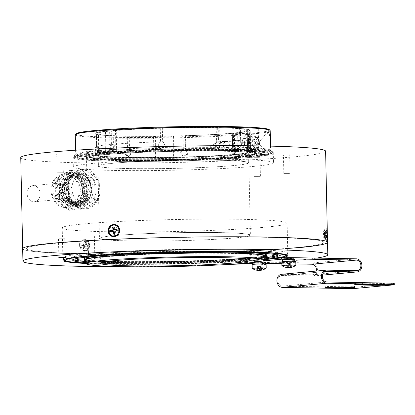 <?xml version="1.0" encoding="UTF-8"?>
<svg xmlns="http://www.w3.org/2000/svg" width="415" height="415" viewBox="0 0 415 415"><rect width="100%" height="100%" fill="white"/><g stroke="black" fill="none" stroke-linecap="round" stroke-linejoin="round"><path stroke-width="0.31" stroke-dasharray="2.08 1.56" d="M86.092 263.489A112.475 6.002 178.8 0 0 265.87 259.645A112.475 6.002 178.8 0 0 277.9 258.296M84.157 223.867A112.475 6.002 178.8 0 0 62.224 227.892A112.475 6.002 178.8 0 0 139.616 231.969A112.475 6.002 178.8 0 0 265.19 227.202A112.475 6.002 178.8 0 0 287.128 223.177A112.475 6.002 178.8 0 0 209.736 219.099A112.475 6.002 178.8 0 0 84.157 223.867M89.111 254.042L94.75 254.022L89.111 254.042M88.732 236.011L94.371 235.99L88.732 236.011M59.454 256.807L65.093 256.786L59.454 256.807M59.08 238.775L64.714 238.76L59.08 238.775M297.794 247.76A152.471 8.134 178.8 0 1 127.566 254.219A152.471 8.134 178.8 0 1 22.659 248.689A152.471 8.134 178.8 0 0 127.566 254.219A152.471 8.134 178.8 0 0 297.794 247.76A152.471 8.134 178.8 0 0 327.528 242.303M252.865 263.359A152.471 8.134 178.8 0 0 298.053 260.236A152.471 8.134 178.8 0 0 316.531 258.094M294.775 247.708A148.72 7.932 178.8 0 0 263.318 237.266A148.72 7.932 178.8 0 0 55.408 243.289A148.72 7.932 178.8 0 0 86.87 253.726A148.72 7.932 178.8 0 0 294.775 247.708A148.72 7.932 178.8 0 0 263.318 237.266A148.72 7.932 178.8 0 0 55.408 243.289A148.72 7.932 178.8 0 0 86.87 253.726A148.72 7.932 178.8 0 0 294.775 247.708M124.905 266.705A152.471 8.134 178.8 0 0 226.123 264.583M291.792 258.467L285.66 258.353L291.792 258.467M262.135 261.232L256.003 261.118L262.135 261.232M257.98 257.253A102.728 5.478 178.8 0 0 236.249 250.043A102.728 5.478 178.8 0 0 92.638 254.203A102.728 5.478 178.8 0 0 114.364 261.414A102.728 5.478 178.8 0 0 257.98 257.253M258.986 257.274A103.978 5.545 178.8 0 0 236.991 249.975A103.978 5.545 178.8 0 0 91.632 254.182A103.978 5.545 178.8 0 0 113.622 261.481A103.978 5.545 178.8 0 0 258.986 257.274M84.613 259.375A91.233 4.866 178.8 0 0 151.387 262.171A91.233 4.866 178.8 0 0 248.751 258.332A91.233 4.866 178.8 0 0 266.077 255.573M251.428 252.704A91.233 4.866 178.8 0 0 101.914 255.619A91.233 4.866 178.8 0 0 99.128 255.894M86.055 261.549A102.728 5.478 178.8 0 0 258.006 258.504A102.728 5.478 178.8 0 0 264.728 257.808M277.625 255.334A102.728 5.478 178.8 0 0 211.769 251.091A102.728 5.478 178.8 0 0 92.664 255.453A102.728 5.478 178.8 0 0 73.066 259.619M248.746 258.083A91.233 4.866 178.8 0 0 266.539 254.815A91.233 4.866 178.8 0 0 203.765 251.506A91.233 4.866 178.8 0 0 101.908 255.37A91.233 4.866 178.8 0 0 84.115 258.638A91.233 4.866 178.8 0 0 146.889 261.948A91.233 4.866 178.8 0 0 248.746 258.083M264.713 257.082A91.233 4.866 -1.2 0 1 248.772 259.328A91.233 4.866 -1.2 0 1 155.848 263.136A91.233 4.866 -1.2 0 1 86.04 260.828M107.973 256.729A83.731 4.466 -1.2 0 1 225.029 253.342A83.731 4.466 -1.2 0 1 242.739 259.219A83.731 4.466 -1.2 0 1 125.683 262.607A83.731 4.466 -1.2 0 1 107.973 256.729M86.076 262.55A102.728 5.478 178.8 0 0 258.026 259.5A102.728 5.478 178.8 0 0 264.749 258.804M92.659 255.199A102.728 5.478 178.8 0 0 72.62 258.877A102.728 5.478 178.8 0 0 143.31 262.602A102.728 5.478 178.8 0 0 258 258.255A102.728 5.478 178.8 0 0 278.034 254.577A102.728 5.478 178.8 0 0 207.35 250.852A102.728 5.478 178.8 0 0 92.659 255.199M84.785 253.809A112.475 6.002 -1.2 0 1 210.364 249.047A112.475 6.002 -1.2 0 1 287.756 253.124A112.475 6.002 -1.2 0 1 265.818 257.15A112.475 6.002 -1.2 0 1 140.244 261.912A112.475 6.002 -1.2 0 1 62.852 257.834A112.475 6.002 -1.2 0 1 84.785 253.809M111.391 144.176L112.781 144.446L113.938 148.684L111.651 151.542L109.643 148.845L110.561 144.653L109.555 144.633L109.908 144.316L109.627 130.875L111.64 130.912L111.92 144.353C109.944 147.662 110.234 150.059 112.802 151.558C115.463 149.576 115.666 147.128 113.404 144.213L113.119 130.777L111.111 130.735L111.391 144.176L113.404 144.213M111.64 130.912A74.985 4 178.8 0 0 97.748 133.526A74.985 4 178.8 0 0 98.412 134.04L95.943 134.112L96.223 147.553L98.697 147.481L98.412 134.04M96.223 147.553L96.15 147.807L97.385 147.771L97.821 154.857L97.945 147.958L96.711 147.994L96.596 147.678L96.316 134.237L98.786 134.164L99.071 147.605L99.605 151.786L99.055 154.821L98.5 151.62L98.697 147.481M98.786 134.164A74.985 4 178.8 0 0 127.234 136.089L125.75 136.224L126.03 149.665L127.514 149.53L127.234 136.089M129.241 136.125A74.985 4 178.8 0 0 182.693 135.715L183.067 135.84L183.347 149.275L182.74 149.582A77.486 4.134 178.8 0 1 128.557 149.997L128.043 149.701L127.763 136.265L129.241 136.125L129.527 149.566L131.643 153.591L128.935 156.808L125.709 153.815L127.514 149.53M185.163 135.643A74.985 4 178.8 0 0 232.312 133.142L234.319 133.179L234.605 146.614L234.231 146.936A77.486 4.134 178.8 0 1 186.439 149.473L185.821 149.208L185.536 135.767L185.163 135.643L185.448 149.084L187.788 153.809L183.103 156.206L180.567 152.741L182.974 149.156L182.693 135.715M236.088 146.479L235.803 133.039A77.486 4.134 178.8 0 0 250.183 130.336L250.468 144.057A77.486 4.134 178.8 0 1 236.451 146.728L234.076 146.443C236.182 149.348 235.99 151.797 233.495 153.783C230.761 152.289 230.46 149.888 232.592 146.578L232.312 133.142M233.495 153.783L234.351 153.804L232.203 151.107L233.225 146.915L234.231 146.936M113.051 163.282A74.985 4 178.8 0 0 98.428 165.969A74.985 4 178.8 0 0 150.023 168.687A74.985 4 178.8 0 0 233.738 165.512A74.985 4 178.8 0 0 248.362 162.825A74.985 4 178.8 0 0 196.767 160.107A74.985 4 178.8 0 0 113.051 163.282M111.651 151.542L112.802 151.558M114.161 235.642A75.483 4.026 178.8 0 0 99.444 238.345A75.483 4.026 178.8 0 0 151.382 241.084A75.483 4.026 178.8 0 0 235.658 237.883A75.483 4.026 178.8 0 0 250.38 235.181A75.483 4.026 178.8 0 0 198.437 232.447A75.483 4.026 178.8 0 0 114.161 235.642M112.647 163.277A75.483 4.026 178.8 0 0 97.924 165.979A75.483 4.026 178.8 0 0 149.867 168.713A75.483 4.026 178.8 0 0 234.143 165.518A75.483 4.026 178.8 0 0 248.865 162.815A75.483 4.026 178.8 0 0 196.923 160.081A75.483 4.026 178.8 0 0 112.647 163.277M114.566 235.653A74.985 4 178.8 0 0 99.942 238.335A74.985 4 178.8 0 0 151.537 241.053A74.985 4 178.8 0 0 235.253 237.878A74.985 4 178.8 0 0 249.877 235.191A74.985 4 178.8 0 0 198.282 232.473A74.985 4 178.8 0 0 114.566 235.653M86.019 259.847A89.355 4.767 178.8 0 0 147.501 263.084A89.355 4.767 178.8 0 0 247.267 259.302A89.355 4.767 178.8 0 0 264.692 256.102M218.197 127.825L219.68 127.69L219.966 141.126L218.482 141.266L218.197 127.825A74.985 4 178.8 0 1 246.645 129.75L246.925 143.191L246.572 147.33L247.304 150.526L247.672 147.501L247.018 129.874L249.488 129.802L249.768 143.242L247.299 143.315M219.966 141.126L220.464 141.422L219.722 141.494L221.205 145.572L218.643 148.44L215.39 145.784L216.708 141.437L217.953 141.09L216.469 141.23L214.571 145.525L217.901 148.508L220.505 145.307L218.482 141.266M217.953 141.09L217.668 127.654L216.189 127.789L216.469 141.23M217.668 127.654A77.486 4.134 178.8 0 0 162.364 128.074L162.644 141.515L163.017 141.64L162.737 128.199L162.364 128.074M216.189 127.789A74.985 4 178.8 0 0 162.737 128.199M160.174 141.588L160.548 141.712L158.162 145.307L160.678 148.762L165.383 146.376L163.038 141.645L162.664 141.52L163.453 141.847L165.077 146.625L160.491 148.7L157.996 145.582L159.568 141.888L160.174 141.588L159.894 128.147A77.486 4.134 178.8 0 0 111.111 130.735M159.894 128.147L160.268 128.271A74.985 4 178.8 0 0 113.119 130.777M160.268 128.271L160.548 141.712M159.568 141.888A77.486 4.134 178.8 0 0 111.775 144.43M109.908 144.316L111.92 144.353M109.627 130.875A77.486 4.134 178.8 0 0 95.248 133.578A77.486 4.134 178.8 0 0 95.943 134.112M109.555 144.633A77.486 4.134 178.8 0 0 95.533 147.304A77.486 4.134 178.8 0 0 96.15 147.807M96.596 147.678L99.071 147.605M96.316 134.237A77.486 4.134 178.8 0 0 125.75 136.224M126.03 149.665L125.543 149.94A77.486 4.134 178.8 0 1 96.711 147.994M269.283 129.656A96.731 5.162 -1.2 0 1 252.725 133.184L237.66 132.857A77.486 4.134 178.8 0 0 250.183 130.336A77.486 4.134 178.8 0 0 249.488 129.802M249.768 143.242L249.856 143.559A77.486 4.134 178.8 0 1 250.468 144.057M235.803 133.039L233.79 133.002A74.985 4 178.8 0 0 247.682 130.388A74.985 4 178.8 0 0 247.018 129.874M233.79 133.002L234.076 146.443M234.605 146.614L232.592 146.578M236.451 146.728L235.445 146.708L236.503 150.946L234.351 153.804M185.837 149.213L185.448 149.084L185.837 149.213M185.536 135.767A77.486 4.134 178.8 0 0 234.319 133.179M183.347 149.275L182.974 149.156M186.439 149.473L187.855 154.183L183.29 156.263L180.774 153.145L182.74 149.582M127.763 136.265A77.486 4.134 178.8 0 0 183.067 135.84M128.043 149.701L129.527 149.566M128.557 149.997L129.298 149.929L130.86 153.996L128.194 156.875L125.045 154.219L126.285 149.872L125.543 149.94M249.856 143.559L248.621 143.595L248.538 150.489L247.833 147.631L248.061 143.408L249.394 143.118L246.925 143.191M249.394 143.118L249.114 129.677L246.645 129.75M249.114 129.677A77.486 4.134 178.8 0 0 219.68 127.69M249.296 143.372A77.486 4.134 178.8 0 0 220.464 141.422M237.728 154.359A80.235 4.28 178.8 0 0 220.759 148.726A80.235 4.28 178.8 0 0 108.59 151.978A80.235 4.28 178.8 0 0 125.563 157.607A80.235 4.28 178.8 0 0 237.728 154.359M234.511 154.302A76.236 4.067 178.8 0 0 218.383 148.949A76.236 4.067 178.8 0 0 111.811 152.035A76.236 4.067 178.8 0 0 127.934 157.389A76.236 4.067 178.8 0 0 234.511 154.302M244.435 144.13A4.124 3.31 -95.3 0 1 241.499 148.176A4.124 3.31 -95.3 0 1 237.795 144.01A4.124 3.31 -95.3 0 1 240.731 139.964A4.124 3.31 -95.3 0 1 244.435 144.13M210.042 146.599L213.709 149.945L218.663 150.308L223.395 149.161L226.886 145.769L222.554 142.568L217.004 142.174L210.042 146.599M270.378 139.653L268.967 132.307L264.687 135.316L258.41 143.279L264.371 149.099L268.687 150.661L270.227 148.892L270.414 141.385M253.762 133.905L252.751 133.215L253.171 154.396A96.731 5.162 178.8 0 0 269.734 151.423A96.731 5.162 178.8 0 0 173.05 148.01A96.731 5.162 178.8 0 0 76.593 155.464A96.731 5.162 178.8 0 0 143.683 158.701A96.731 5.162 178.8 0 0 248.72 154.811L248.86 154.115A97.478 5.198 -1.2 0 1 143.113 157.996A97.478 5.198 -1.2 0 1 75.831 154.738A97.478 5.198 -1.2 0 1 75.686 154.463A97.478 5.198 -1.2 0 1 94.698 150.972A97.478 5.198 -1.2 0 1 203.526 146.843A97.478 5.198 -1.2 0 1 270.601 150.38A97.478 5.198 -1.2 0 1 270.471 150.661A97.478 5.198 -1.2 0 1 254.177 153.617L253.762 133.905A97.478 5.198 178.8 0 0 270.191 130.663M257.352 143.377A9.125 7.325 -95.3 0 1 250.857 152.321A9.125 7.325 -95.3 0 1 242.671 143.102A9.125 7.325 -95.3 0 1 249.166 134.154A9.125 7.325 -95.3 0 1 257.352 143.377M241.338 143.574A5.25 4.217 84.7 0 0 246.054 148.881A5.25 4.217 84.7 0 0 249.788 143.73A5.25 4.217 84.7 0 0 245.078 138.428A5.25 4.217 84.7 0 0 241.338 143.574M245.789 143.159A5.25 4.217 84.7 0 0 250.499 148.466A5.25 4.217 84.7 0 0 254.234 143.315A5.25 4.217 84.7 0 0 249.524 138.013A5.25 4.217 84.7 0 0 245.789 143.159M115.93 151.537L116.651 151.522L116.21 130.31L115.484 130.326L115.93 151.537A9.996 0.534 178.8 0 0 98.734 151.797A9.996 0.534 178.8 0 0 96.783 152.155A9.996 0.534 178.8 0 0 105.42 152.502L104.974 131.29L105.472 131.311L105.918 152.518A77.486 4.134 178.8 0 0 95.694 154.79A77.486 4.134 178.8 0 0 155.521 157.56L155.075 136.353L155.464 136.374L155.91 157.586A9.996 0.534 178.8 0 0 153.975 157.944A9.996 0.534 178.8 0 0 163.982 158.265A9.996 0.534 178.8 0 0 173.968 157.524A9.996 0.534 178.8 0 0 173.226 157.337L173.019 136.084L173.465 157.295A77.486 4.134 178.8 0 0 232.737 154.567L232.296 133.355L233.412 133.324L233.853 154.536L232.737 154.567M115.484 130.326A9.996 0.534 178.8 0 0 98.293 130.585A9.996 0.534 178.8 0 0 96.342 130.943A9.996 0.534 178.8 0 0 104.974 131.29M253.192 154.37L254.177 153.617M75.271 134.745A97.478 5.198 178.8 0 0 140.228 138.288A97.478 5.198 178.8 0 0 248.445 134.398L248.279 133.599A96.731 5.162 -1.2 0 1 138.361 137.5A96.731 5.162 -1.2 0 1 76.137 133.703M233.853 154.536L248.72 154.811L248.279 133.599L233.412 133.324M248.445 134.398L248.86 154.115M173.019 136.084A77.486 4.134 178.8 0 0 232.296 133.355M155.464 136.374A9.996 0.534 178.8 0 0 153.534 136.732A9.996 0.534 178.8 0 0 163.541 137.054A9.996 0.534 178.8 0 0 173.522 136.312A9.996 0.534 178.8 0 0 172.785 136.13M237.66 132.857L238.101 154.064A77.486 4.134 178.8 0 0 250.629 151.548A77.486 4.134 178.8 0 0 247.304 150.422L246.863 129.21L247.2 129.169L247.641 150.38L247.304 150.422M250.629 151.548L250.183 130.336A77.486 4.134 178.8 0 0 246.863 129.21M105.472 131.311A77.486 4.134 178.8 0 0 95.248 133.578A77.486 4.134 178.8 0 0 155.075 136.353M105.918 152.518L105.42 152.502M240.093 149.691L240.83 149.665L240.384 128.453L239.652 128.479L240.093 149.691A77.486 4.134 178.8 0 0 116.651 151.522M239.652 128.479A77.486 4.134 178.8 0 0 116.21 130.31M247.2 129.169A9.996 0.534 178.8 0 0 258.275 128.406A9.996 0.534 178.8 0 0 251.516 128.043A9.996 0.534 178.8 0 0 240.384 128.453M247.641 150.38A9.996 0.534 178.8 0 0 258.721 149.618A9.996 0.534 178.8 0 0 251.957 149.255A9.996 0.534 178.8 0 0 240.83 149.665M238.101 154.064L237.826 132.909M253.171 154.396L238.272 154.121M247.765 136.857A6.873 5.52 -95.3 0 1 249.374 136.395A6.873 5.52 -95.3 0 1 255.35 141.702A6.873 5.52 -95.3 0 1 252.258 149.623A6.873 5.52 -95.3 0 1 250.65 150.085A6.873 5.52 -95.3 0 1 244.674 144.778A6.873 5.52 -95.3 0 1 247.765 136.857M252.751 145.649L251.573 142.298L253.28 139.476L256.169 140L257.347 143.351L255.64 146.173L252.751 145.649L250.821 145.826L249.643 142.48L251.573 142.298M250.821 145.826L253.71 146.355L255.64 146.173M253.555 145.904A3.123 2.511 -95.3 0 1 250.235 144.15A3.123 2.511 -95.3 0 1 251.511 140.104A3.123 2.511 -95.3 0 1 254.831 141.857A3.123 2.511 -95.3 0 1 253.555 145.904M227.659 148.918A3.751 3.009 84.7 0 0 229.345 144.602A3.751 3.009 84.7 0 0 226.087 141.707A3.751 3.009 84.7 0 0 225.21 141.956A3.751 3.009 84.7 0 0 223.524 146.277A3.751 3.009 84.7 0 0 226.782 149.172A3.751 3.009 84.7 0 0 227.659 148.918M248.787 139.756A3.751 3.009 -95.3 0 1 249.664 139.507A3.751 3.009 -95.3 0 1 252.922 142.402A3.751 3.009 -95.3 0 1 251.236 146.718A3.751 3.009 -95.3 0 1 250.359 146.972A3.751 3.009 -95.3 0 1 247.101 144.078A3.751 3.009 -95.3 0 1 248.787 139.756M325.593 234.849L326.408 240.71L326.89 239.035L326.958 234.169L326.226 228.302L325.593 234.849M20.75 157.607A152.471 8.134 178.8 0 0 125.662 163.137A152.471 8.134 178.8 0 0 295.885 156.678A152.471 8.134 178.8 0 0 325.619 151.221M111.438 230.839A3.751 3.434 -84.2 0 0 113.835 234.278A3.751 3.434 -84.2 0 0 118.311 230.532A3.751 3.434 -84.2 0 0 114.794 226.943A3.751 3.434 -84.2 0 0 111.438 230.839M324.333 234.335A3.751 0.42 89.1 0 1 323.923 238.267A3.751 0.42 89.1 0 1 323.498 234.75A3.751 0.42 89.1 0 1 323.809 230.818A3.751 0.42 89.1 0 1 324.333 234.335M79.602 245.104C79.338 253.134 89.91 253.326 89.464 245.286C89.578 237.281 79 237.074 79.602 245.104M88.96 245.12A3.751 3.009 -95.3 0 1 86.019 248.808A3.751 3.009 -95.3 0 1 82.927 245.006A3.751 3.009 -95.3 0 1 85.864 241.317A3.751 3.009 -95.3 0 1 88.96 245.12M289.068 154.899L283.435 154.914L289.068 154.899M289.463 173.615L283.824 173.631L289.463 173.615M259.417 157.664L253.778 157.684L259.417 157.664M259.806 176.38L254.167 176.396L259.806 176.38M91.985 151.262L86.346 151.278L91.985 151.262M92.379 169.974L86.74 169.994L92.379 169.974M62.328 154.027L56.694 154.048L62.328 154.027M62.722 172.744L57.083 172.759L62.722 172.744M92.846 163.411A100.103 5.338 178.8 0 0 73.32 166.991A100.103 5.338 178.8 0 0 142.2 170.622A100.103 5.338 178.8 0 0 253.964 166.384A100.103 5.338 178.8 0 0 273.49 162.799A100.103 5.338 178.8 0 0 204.611 159.168A100.103 5.338 178.8 0 0 92.846 163.411M92.628 152.928A100.103 5.338 178.8 0 0 73.102 156.512A100.103 5.338 178.8 0 0 141.982 160.143A100.103 5.338 178.8 0 0 253.747 155.9A100.103 5.338 178.8 0 0 273.267 152.321A100.103 5.338 178.8 0 0 204.388 148.689A100.103 5.338 178.8 0 0 92.628 152.928M68.444 193.193L74.451 205.02L85.148 208.963L94.506 204.268L99.797 193.774A19.998 16.061 -95.3 0 1 85.884 208.895A19.998 16.061 -95.3 0 1 68.444 193.193L68.252 184.198A19.998 16.061 -95.3 0 1 82.17 169.076A19.998 16.061 -95.3 0 1 99.61 184.779L92.659 173.039L81.433 169.144L72.734 173.776L68.252 184.198M99.797 193.774L99.61 184.779M71.956 188.763A14.997 12.045 -95.3 0 1 83.711 174.015A14.997 12.045 -95.3 0 1 96.093 189.209A14.997 12.045 -95.3 0 1 84.338 203.957A14.997 12.045 -95.3 0 1 71.956 188.763M234.392 158.001L238.262 157.918L234.392 158.001M262.877 154.712L264.428 154.696L262.877 154.712M258.727 154.759L265.46 154.686L258.727 154.759M259.764 154.748L261.855 154.722L259.764 154.748M266.456 154.323L259.645 154.422L266.456 154.323M263.183 154.313L260.734 154.406L263.183 154.313M250.976 151.657L252.776 151.563L250.976 151.657M248.824 151.766L254.525 151.465L248.824 151.766M152.917 161.046L157.726 160.901L152.917 161.046M158.587 160.844L160.138 160.823L158.587 160.844M160.138 161.15L165.289 161.072L162.763 160.75L160.138 161.15L165.289 161.072M166.638 160.73L168.21 160.698L166.638 160.73M171.146 160.745L168.646 161.015L174.923 160.885L171.146 160.745M175.509 160.553L177.086 160.517L175.509 160.553M231.031 158.494L227.975 158.385C226.808 158.463 226.668 158.525 227.555 158.577L231.031 158.494M250.027 151.952L254.53 151.714L250.027 151.952M247.304 151.973A86.595 4.617 -1.2 0 1 218.005 158.929A86.595 4.617 -1.2 0 1 99.128 159.853A86.595 4.617 -1.2 0 1 128.427 152.896A86.595 4.617 -1.2 0 1 247.304 151.973M255.251 151.553A95.881 5.115 -1.2 0 1 222.814 159.256A95.881 5.115 -1.2 0 1 91.181 160.273A95.881 5.115 -1.2 0 1 123.623 152.57A95.881 5.115 -1.2 0 1 255.251 151.553M264.36 154.473L259.65 154.671L264.36 154.473M260.262 155.127L265.465 154.935L260.262 155.127M235.378 158.203L231.446 158.26L235.378 158.203M165.284 160.823L163.531 160.787L164.148 160.481L160.133 160.896M244.394 151.262A83.213 4.441 178.8 0 0 150.811 151.242A83.213 4.441 178.8 0 0 90.003 156.792A83.213 4.441 178.8 0 0 102.002 158.831A83.213 4.441 178.8 0 0 195.584 158.857A83.213 4.441 178.8 0 0 256.397 153.306A83.213 4.441 178.8 0 0 244.394 151.262M102.977 159.427A82.092 4.378 -1.2 0 1 91.487 157.005A82.092 4.378 -1.2 0 1 154.811 151.812A82.092 4.378 -1.2 0 1 243.444 151.963A82.092 4.378 -1.2 0 1 254.924 153.581A82.092 4.378 -1.2 0 1 198.935 159.319A82.092 4.378 -1.2 0 1 102.977 159.427M258.203 150.396A99.356 5.302 -1.2 0 1 272.38 152.554A99.356 5.302 -1.2 0 1 202.473 159.37A99.356 5.302 -1.2 0 1 88.193 159.433A99.356 5.302 -1.2 0 1 74 156.709A99.356 5.302 -1.2 0 1 149.032 150.277A99.356 5.302 -1.2 0 1 258.203 150.396M87.565 160.216A100.103 5.338 178.8 0 0 202.707 160.154A100.103 5.338 178.8 0 0 273.148 153.285A100.103 5.338 178.8 0 0 258.861 151.112A100.103 5.338 178.8 0 0 148.866 150.993A100.103 5.338 178.8 0 0 73.268 157.472A100.103 5.338 178.8 0 0 87.565 160.216M255.23 150.557A95.881 5.115 -1.2 0 1 222.793 158.255A95.881 5.115 -1.2 0 1 91.16 159.277A95.881 5.115 -1.2 0 1 123.603 151.574A95.881 5.115 -1.2 0 1 255.23 150.557M244.394 151.133A83.213 4.441 -1.2 0 1 216.241 157.814A83.213 4.441 -1.2 0 1 102.002 158.701A83.213 4.441 -1.2 0 1 130.154 152.015A83.213 4.441 -1.2 0 1 244.394 151.133M247.283 150.977A86.595 4.617 -1.2 0 1 217.984 157.933A86.595 4.617 -1.2 0 1 99.107 158.852A86.595 4.617 -1.2 0 1 128.406 151.895A86.595 4.617 -1.2 0 1 247.283 150.977M115.354 236.021A5.499 5.032 95.8 0 1 113.871 236.109A5.499 5.032 95.8 0 1 109.389 230.948A5.499 5.032 95.8 0 1 113.492 225.257A5.499 5.032 95.8 0 1 114.976 225.169A5.499 5.032 95.8 0 1 119.458 230.335A5.499 5.032 95.8 0 1 115.354 236.021M114.135 228.188L114.846 228.027L113.912 226.891M112.667 231.591L110.732 232.026M114.779 231.881L115.526 231.959A0.752 0.685 95.8 0 1 116.076 231.072L115.323 230.994M116.994 230.621L116.076 231.072M117.035 230.854L117.258 230.564M115.526 231.959L115.707 233.002L114.997 233.163M115.629 229.666A0.752 0.685 95.8 0 1 115.028 229.07L114.275 228.997M114.846 228.027L115.028 229.07M83.856 250.603A5.499 4.415 84.7 0 0 84.971 250.676A5.499 4.415 84.7 0 0 88.888 245.483A5.499 4.415 84.7 0 0 85.065 239.797A5.499 4.415 84.7 0 0 83.949 239.725A5.499 4.415 84.7 0 0 80.033 244.917A5.499 4.415 84.7 0 0 83.856 250.603M84.67 250.53A5.499 4.415 84.7 0 0 85.786 250.598A5.499 4.415 84.7 0 0 89.702 245.41A5.499 4.415 84.7 0 0 85.879 239.72A5.499 4.415 84.7 0 0 84.764 239.652A5.499 4.415 84.7 0 0 80.847 244.84A5.499 4.415 84.7 0 0 84.67 250.53M85.438 241.769L84.281 241.509L84.043 243.626A0.752 0.602 -95.3 0 1 83.363 244.228L81.651 243.849L81.49 245.275L83.202 245.654A0.752 0.602 -95.3 0 1 83.721 246.52L83.482 248.637L84.639 248.891L84.878 246.78A0.752 0.602 -95.3 0 1 85.557 246.173L87.269 246.552L87.43 245.13L85.718 244.751A0.752 0.602 -95.3 0 1 85.2 243.88L85.438 241.769L86.429 242.728L85.272 242.469L84.281 241.509M85.557 246.173L87.518 246.261L87.679 244.834L85.718 244.751M87.679 244.834L87.43 245.13M87.518 246.261L87.269 246.552M86.668 246.069A0.752 0.602 84.7 0 0 85.988 246.676L84.878 246.78M83.721 246.52L84.831 246.417L84.717 247.47L85.869 247.724L85.988 246.676M85.869 247.724L84.639 248.891M84.717 247.47L83.482 248.637M83.363 244.228L84.478 244.124A0.752 0.602 84.7 0 0 85.158 243.522L84.043 243.626M84.478 244.124L81.651 243.849M83.623 243.937L83.467 245.358L81.49 245.275M83.467 245.358L84.318 245.55L83.202 245.654M85.2 243.88L86.315 243.776L86.429 242.728M86.315 243.776A0.752 0.602 84.7 0 0 86.828 244.648M84.831 246.417A0.752 0.602 84.7 0 0 84.318 245.55M85.272 242.469L85.158 243.522M326.413 239.974A5.499 0.617 -90.9 0 0 326.481 240.005A5.499 0.617 -90.9 0 0 327.02 234.797A5.499 0.617 -90.9 0 0 326.382 229.038A5.499 0.617 -90.9 0 0 326.315 229.007A5.499 0.617 -90.9 0 0 325.775 234.216A5.499 0.617 -90.9 0 0 326.413 239.974M325.044 239.995A5.499 0.617 -90.9 0 0 325.116 240.026A5.499 0.617 -90.9 0 0 325.651 234.817A5.499 0.617 -90.9 0 0 325.018 229.059A5.499 0.617 -90.9 0 0 324.95 229.028A5.499 0.617 -90.9 0 0 324.411 234.236A5.499 0.617 -90.9 0 0 325.044 239.995M324.457 235.922L324.457 236.981L326.491 238.184L326.569 235.383L324.706 235.414L324.613 233.147L324.613 232.084L326.304 230.823L326.226 233.624L324.245 233.541L325.983 233.396L326.32 235.896L324.457 235.922L324.369 235.098L326.232 235.066M324.245 233.541L324.25 234.983L325.988 234.838M324.613 232.084L326.304 230.823M324.826 235.528L326.812 235.616L326.47 230.979M324.821 234.086L326.807 234.174M324.623 237.136L324.623 236.078L326.486 236.052M324.457 236.981L326.491 238.184M326.32 235.896L326.325 238.028M324.701 233.972L326.564 233.946M324.706 235.414L324.623 236.078M324.364 233.655L324.447 231.928M346.717 288.565L346.691 287.32L282.304 286.132A5.312 4.264 -95.3 0 1 277.925 280.986A5.312 4.264 -95.3 0 1 281.702 275.539A5.312 4.264 -95.3 0 1 282.081 275.524L312.256 276.084A6.562 5.271 84.7 0 0 312.728 276.063A6.562 5.271 84.7 0 0 317.397 269.631A6.562 5.271 84.7 0 0 311.981 262.98L356.464 258.83M316.256 271.062A5.312 4.264 -95.3 0 1 312.609 274.818A5.312 4.264 -95.3 0 1 312.23 274.834L282.055 274.279A6.562 5.271 84.7 0 0 281.583 274.294M376.773 284.062L356.656 283.694A5.001 0.265 -1.2 0 1 354.628 283.518A5.001 0.265 -1.2 0 1 357.367 283.222A5.001 0.265 -1.2 0 1 362.591 283.139L382.703 283.507A5.001 0.265 -1.2 0 1 384.736 283.684A5.001 0.265 -1.2 0 1 381.997 283.979A5.001 0.265 -1.2 0 1 376.773 284.062L376.784 284.649M347.116 286.827L327.004 286.459A5.001 0.265 -1.2 0 1 324.971 286.288A5.001 0.265 -1.2 0 1 327.71 285.992A5.001 0.265 -1.2 0 1 332.934 285.904L353.046 286.277A5.001 0.265 -1.2 0 1 355.079 286.449A5.001 0.265 -1.2 0 1 352.34 286.744A5.001 0.265 -1.2 0 1 347.116 286.827L347.127 287.413M264.765 259.52L246.048 261.268A7.496 0.399 178.8 0 0 244.585 261.533A7.496 0.399 178.8 0 0 247.631 261.792L311.981 262.98M262.404 260.994L246.074 262.513L246.048 261.268M285.759 258.685A5.001 0.265 -1.2 0 1 284.7 258.338A5.001 0.265 -1.2 0 1 291.693 258.135A5.001 0.265 -1.2 0 1 292.746 258.483A5.001 0.265 -1.2 0 1 285.759 258.685M256.102 261.455A5.001 0.265 -1.2 0 1 255.049 261.102A5.001 0.265 -1.2 0 1 262.036 260.9A5.001 0.265 -1.2 0 1 263.094 261.248A5.001 0.265 -1.2 0 1 256.102 261.455M247.428 263.037A7.496 0.399 -1.2 0 1 244.611 262.783A7.496 0.399 -1.2 0 1 246.074 262.513M252.86 263.136L265.367 263.369M281.837 263.67L295.843 263.93M291.74 259.811A5.001 0.265 -1.2 0 1 285.785 259.935A5.001 0.265 -1.2 0 1 284.654 259.588A5.001 0.265 -1.2 0 1 291.506 259.375M292.502 259.401A5.001 0.265 -1.2 0 1 292.663 259.743M262.062 262.145A5.001 0.265 -1.2 0 1 263.12 262.498A5.001 0.265 -1.2 0 1 256.128 262.7A5.001 0.265 -1.2 0 1 254.997 262.358A5.001 0.265 -1.2 0 1 261.849 262.145M392.787 284.944L392.761 283.694A7.496 0.399 178.8 0 0 394.224 283.424M346.691 287.32A7.496 0.399 178.8 0 0 357.175 287.014L357.201 288.264M357.175 287.014L392.761 283.694M257.907 270.139A12.476 7.403 91.1 0 1 257.808 270.103A12.134 8.762 -49.3 0 1 257.196 270.113A12.134 8.762 -49.3 0 1 256.6 270.082M266.191 268.152A6.998 0.373 -1.2 0 1 264.848 268.375A6.998 0.373 -1.2 0 1 255.064 268.655A6.998 0.373 -1.2 0 1 252.242 268.443M261.409 270.196A12.476 10.017 84.7 0 0 262.477 269.911A12.134 6.557 54.7 0 1 261.585 269.994A12.476 10.017 -95.3 0 1 260.61 270.258M266.134 264.272A6.998 0.373 -1.2 0 1 264.77 264.526A6.998 0.373 -1.2 0 1 256.958 264.822A6.998 0.373 -1.2 0 1 252.138 264.568M257.601 270.03L257.528 266.539L257.829 266.264L256.672 269.843M256.62 270.087A12.476 7.403 -88.9 0 0 257.767 270.367L257.689 266.591M259.546 270.201L259.339 266.134L258.566 266.155L256.916 269.807M260.911 270.279L260.833 266.497L260.521 266.171L261.906 269.719M260.833 266.497L262.477 269.911M259.468 266.425L260.698 269.698M259.339 266.134L260.579 266.155M257.528 266.539L256.029 269.89M257.653 266.238L258.566 266.155M258.97 270.269L258.893 266.612L257.808 270.103M258.893 266.612L259.007 266.3L257.767 266.28M260.013 270.035L259.946 266.58L261.585 269.994M70.182 205.197L71.888 205.181L79.073 201.457L83.073 191.139L80.002 180.271L71.821 175.203L70.213 175.213L63.49 178.891L60.045 189.157L63.671 199.973L72.407 204.989L74.109 204.974L81.293 201.249L85.298 190.931L82.227 180.063L74.046 174.995L72.438 175.006L65.715 178.683L62.271 188.95L65.892 199.765L74.627 204.782L76.334 204.766L83.519 201.042L87.518 190.724L84.453 179.856L76.272 174.788L74.659 174.798L67.936 178.476L64.491 188.742L68.117 199.558L76.853 204.574L78.559 204.559L85.744 200.834L89.744 190.516L86.673 179.648L85.314 178.009L86.777 177.874L88.136 179.513L91.207 190.381L87.202 200.699L80.017 204.424L78.316 204.439L69.58 199.423L65.954 188.607L69.398 178.341L76.121 174.663L77.73 174.653L85.91 179.721L88.981 190.589L84.982 200.907L77.797 204.631L76.09 204.647L67.355 199.631L63.728 188.815L67.173 178.549L73.896 174.871L75.509 174.86L83.685 179.928L86.756 190.796L82.756 201.114L75.572 204.839L73.865 204.854L65.129 199.838L61.503 189.022L64.948 178.756L71.671 175.078L73.284 175.068L81.465 180.136L84.53 191.004L80.531 201.322L73.346 205.046L71.639 205.062L62.904 200.046L59.278 189.23L62.722 178.964L69.45 175.286L71.058 175.275C81.485 175.395 86.543 194.552 77.745 202.11A14.997 12.045 84.7 0 1 71.333 205.233A14.997 12.045 84.7 0 1 69.673 205.243A14.997 12.045 84.7 0 1 57.955 191.502C59.423 199.542 63.5 204.107 70.182 205.197M79.841 174.456A14.997 12.045 -95.3 0 1 91.637 189.313A14.997 12.045 -95.3 0 1 80.972 204.33A14.997 12.045 -95.3 0 1 79.312 204.346A14.997 12.045 -95.3 0 1 67.515 189.489A14.997 12.045 -95.3 0 1 78.186 174.466A14.997 12.045 -95.3 0 1 79.841 174.456M79.281 206.115A16.771 13.472 84.7 0 0 93.079 190.454A16.771 13.472 84.7 0 0 79.872 172.687A16.771 13.472 84.7 0 0 66.078 188.348A16.771 13.472 84.7 0 0 79.281 206.115M80.479 169.491C75.022 172.355 70.607 175.13 67.24 177.817L70.633 177.501L83.872 169.175L80.479 169.491L84.878 169.253L97.79 179.617L94.397 179.934C89.049 176.593 84.743 173.138 81.485 169.569M94.397 179.934L94.879 181.054L98.272 180.738A1.25 1.001 84.7 0 0 97.79 179.617M70.633 177.501A1.25 1.001 84.7 0 0 70.109 178.543L69.777 197.234A1.25 1.001 84.7 0 0 70.26 198.354L83.171 208.719A1.25 1.001 84.7 0 0 84.178 208.797L97.421 200.471A1.25 1.001 84.7 0 0 97.94 199.428L94.547 199.745C93.598 193.597 93.707 187.367 94.879 181.054M94.547 199.745L94.023 200.787L97.421 200.471M84.178 208.797L80.785 209.113C84.121 206.447 88.53 203.672 94.023 200.787M80.334 209.238L80.785 209.113L79.779 209.036L83.171 208.719M87.036 177.63L87.378 177.304L90.678 182.465L87.233 177.319L87.036 177.63L90.678 182.465M70.109 178.543L66.716 178.86L67.24 177.817M66.716 178.86C65.544 185.173 65.435 191.408 66.384 197.55L69.777 197.234M70.26 198.354L66.867 198.671L66.384 197.55M66.867 198.671C70.094 202.209 74.394 205.669 79.779 209.036M97.94 199.428L98.272 180.738M86.777 177.874L85.329 179.239C90.377 185.868 90.48 192.617 85.635 199.48C80.318 204.242 75.089 203.864 69.948 198.354C59.558 186.086 75.603 167.478 84.302 180.904C88.151 187.487 87.856 193.748 83.415 199.688C76.858 207.692 64.06 200.258 64.481 188.975C63.749 171.872 86.102 173.672 84.769 190.75C84.753 207.925 61.664 206.188 62.255 189.183C61.685 177.828 74.15 172.36 79.851 181.319C83.706 187.902 83.41 194.163 78.964 200.103C69.077 212.081 52.99 190.973 63.054 180.297C68.003 175.571 72.864 175.981 77.631 181.526C82.715 188.161 80.225 200.445 72.962 202.977L67.998 203.941C71.484 204.886 74.736 204.273 77.745 202.11M68.88 208.34A18.037 14.484 -95.3 0 1 64.901 207.339L58.878 202.504A18.037 14.484 -95.3 0 1 55.039 193.629L55.195 184.914A18.037 14.484 -95.3 0 1 59.34 176.666L65.513 172.78A18.037 14.484 -95.3 0 1 73.497 173.403L79.519 178.232A18.037 14.484 -95.3 0 1 83.358 187.108L83.202 195.823A18.037 14.484 -95.3 0 1 79.058 204.076L72.884 207.957A18.037 14.484 -95.3 0 1 68.88 208.34M72.884 207.957L69.523 210.244L64.901 207.339M73.346 206.769A16.87 13.55 84.7 0 0 75.214 206.753A16.87 13.55 84.7 0 0 87.212 189.852A16.87 13.55 84.7 0 0 73.943 173.143A16.87 13.55 84.7 0 0 72.08 173.154A16.87 13.55 84.7 0 0 60.076 190.054A16.87 13.55 84.7 0 0 73.346 206.769M77.947 172.77A16.87 13.55 -95.3 0 1 91.217 189.479A16.87 13.55 -95.3 0 1 79.218 206.38A16.87 13.55 -95.3 0 1 77.351 206.395A16.87 13.55 -95.3 0 1 64.081 189.681A16.87 13.55 -95.3 0 1 76.085 172.78A16.87 13.55 -95.3 0 1 77.947 172.77M77.807 205.607A16.123 12.948 84.7 0 0 91.072 190.547A16.123 12.948 84.7 0 0 78.378 173.475A16.123 12.948 84.7 0 0 65.119 188.529A16.123 12.948 84.7 0 0 77.807 205.607M72.791 209.689A1.25 1.001 84.7 0 0 73.797 209.767L87.041 201.436A1.25 1.001 84.7 0 0 87.56 200.398L87.892 181.703A1.25 1.001 84.7 0 0 87.409 180.587L74.498 170.223A1.25 1.001 84.7 0 0 73.497 170.14L60.253 178.471A1.25 1.001 84.7 0 0 59.729 179.508L59.397 198.204A1.25 1.001 84.7 0 0 59.885 199.325L72.791 209.689L68.968 210.047M69.497 173.558A16.87 13.55 -95.3 0 1 82.767 190.267A16.87 13.55 -95.3 0 1 70.763 207.168A16.87 13.55 -95.3 0 1 68.9 207.184A16.87 13.55 -95.3 0 1 55.631 190.469A16.87 13.55 -95.3 0 1 67.629 173.569A16.87 13.55 -95.3 0 1 69.497 173.558M58.878 202.504L56.056 199.677L55.574 198.562L55.039 193.629M79.519 178.232L83.586 180.94L84.069 182.061L83.358 187.108M62.67 182.896A8.124 6.526 -95.3 0 1 69.061 191.502A8.124 6.526 -95.3 0 1 62.38 199.086A8.124 6.526 -95.3 0 1 55.989 190.48A8.124 6.526 -95.3 0 1 62.67 182.896M55.195 184.914L55.906 179.866L56.424 178.829L59.34 176.666M73.497 170.14L69.668 170.498L70.675 170.575L73.497 173.403M65.513 172.78L69.668 170.498M70.675 170.575L74.498 170.223M83.202 195.823L83.737 200.756L83.213 201.794L79.058 204.076M73.797 209.767L69.523 210.244M62.8 191.709L63.625 192.819L64.019 192.726L63.199 191.652L62.8 191.709L62.068 193.551L61.648 192.991L61.923 192.368A16.87 13.55 84.7 0 1 61.856 191.901L61.399 193.017L62.219 193.997L62.893 192.171L63.381 192.84L63.023 193.561A16.87 13.55 84.7 0 0 63.127 194.018L63.625 192.819M61.145 187.155L63.9 185.977L63.505 185.863A16.87 13.55 84.7 0 0 63.438 186.34L62.722 186.693A16.87 13.55 84.7 0 0 62.629 187.772L63.293 188A16.87 13.55 84.7 0 0 63.277 188.488L61.104 187.596A16.87 13.55 84.7 0 1 61.145 187.155L63.505 185.863M61.513 184.685L61.897 184.841L63.324 183.632L63.796 184.473L62.416 185.77L61.513 184.685L62.945 183.446M63.324 190.003L62.276 191.341L61.041 190.215L62.151 188.903L63.324 190.003M61.285 190.195L62.556 189.432L62.151 189.422L62.826 189.422L63.479 190.018L62.151 189.422L61.285 190.195L62.224 190.822L63.08 190.029M61.69 190.184L62.618 190.791M62.463 186.838L61.643 187.269A16.87 13.55 84.7 0 0 61.633 187.383L62.39 187.673A16.87 13.55 84.7 0 1 62.463 186.838M62.81 183.928L61.757 184.665L62.504 185.266L63.552 184.499L62.81 183.928M60.17 197.872A8.124 6.526 84.7 0 0 64.055 199.008A8.124 6.526 84.7 0 0 69.72 192.788A8.124 6.526 84.7 0 0 66.431 183.964A8.124 6.526 84.7 0 0 62.546 182.828A8.124 6.526 84.7 0 0 56.881 189.048A8.124 6.526 84.7 0 0 60.17 197.872M30.513 200.642A8.124 6.526 84.7 0 0 34.398 201.773A8.124 6.526 84.7 0 0 40.063 195.558A8.124 6.526 84.7 0 0 36.779 186.729A8.124 6.526 84.7 0 0 32.889 185.598A8.124 6.526 84.7 0 0 27.224 191.813A8.124 6.526 84.7 0 0 30.513 200.642M254.291 262.311A6.251 0.332 178.8 0 0 254.068 262.332A6.251 0.332 178.8 0 0 253.15 262.446M262.82 264.023L262.845 264.075A6.251 0.332 178.8 0 0 254.11 264.329A6.251 0.332 178.8 0 0 252.891 264.552A6.251 0.332 178.8 0 0 257.191 264.775A6.251 0.332 178.8 0 0 264.168 264.511A6.251 0.332 178.8 0 0 265.382 264.288A6.251 0.332 178.8 0 0 263.712 264.096L262.493 264.21L261.865 262.166M252.849 262.555A6.251 0.332 178.8 0 0 257.15 262.783A6.251 0.332 178.8 0 0 264.122 262.519A6.251 0.332 178.8 0 0 265.341 262.29M292.476 261.258L292.502 261.31A6.251 0.332 178.8 0 0 283.767 261.559A6.251 0.332 178.8 0 0 282.548 261.782A6.251 0.332 178.8 0 0 286.843 262.01A6.251 0.332 178.8 0 0 293.82 261.746A6.251 0.332 178.8 0 0 295.039 261.523A6.251 0.332 178.8 0 0 293.363 261.331L293.343 261.274M282.506 259.79A6.251 0.332 178.8 0 0 291.781 259.883M292.705 259.832A6.251 0.332 178.8 0 0 293.779 259.749A6.251 0.332 178.8 0 0 294.998 259.525M287.419 267.338A12.134 8.762 -49.3 0 1 286.853 267.343A12.134 8.762 -49.3 0 1 286.257 267.312A12.476 7.403 -88.9 0 0 287.424 267.602L287.424 267.576M295.848 265.387A6.998 0.373 -1.2 0 1 294.505 265.605A6.998 0.373 -1.2 0 1 284.721 265.89A6.998 0.373 -1.2 0 1 281.899 265.678M291.065 267.431A12.476 10.017 84.7 0 0 292.134 267.141A12.134 6.557 54.7 0 1 291.242 267.224A12.476 10.017 -95.3 0 1 290.261 267.493M295.791 261.507A6.998 0.373 -1.2 0 1 294.427 261.756A6.998 0.373 -1.2 0 1 286.609 262.052A6.998 0.373 -1.2 0 1 281.795 261.803M287.258 267.265L287.185 263.774L285.681 267.125M289.203 267.436L288.996 263.364L288.223 263.39L286.573 267.042M289.125 263.66L290.355 266.933M288.996 263.364L290.235 263.39L291.558 266.954M290.567 267.509L290.235 263.39M290.49 263.733L292.134 267.141M290.355 263.426L289.442 263.515L291.242 267.224M287.419 267.307L287.346 263.826L286.257 267.312M288.627 267.499L288.55 263.847L287.465 267.322M288.55 263.847L288.664 263.535L287.424 263.515L287.346 263.826M288.664 263.535L289.442 263.515M289.597 263.816L289.67 267.27M267.203 259.292L174.865 263.857L86.092 263.276A109.98 5.867 178.8 0 0 263.862 259.608A109.98 5.867 178.8 0 0 265.247 259.479M256.397 148.337A5.934 4.767 84.7 0 0 258.83 140.644A5.934 4.767 84.7 0 0 252.522 137.313A5.934 4.767 84.7 0 0 250.095 145.006A5.934 4.767 84.7 0 0 256.397 148.337M251.661 136.494A6.873 5.52 -95.3 0 1 253.264 136.032A6.873 5.52 -95.3 0 1 259.24 141.339A6.873 5.52 -95.3 0 1 256.148 149.26A6.873 5.52 -95.3 0 1 254.54 149.722A6.873 5.52 -95.3 0 1 248.564 144.415A6.873 5.52 -95.3 0 1 251.661 136.494M312.23 274.834L356.713 270.684M356.677 284.508L356.656 283.694M362.591 283.139L362.617 284.384M382.703 283.507L382.729 284.757M327.02 287.279L327.004 286.459M332.934 285.904L332.96 287.154M353.046 286.277L353.077 287.522M282.304 286.132L326.787 281.982M282.081 275.524L325.806 271.446M326.538 270.129L282.055 274.279M247.631 261.792L247.656 263.043M322.543 275.124L312.256 276.084M258.421 266.456L258.498 270.232M260.672 266.446L260.745 269.698M65.191 207.526A16.87 13.55 84.7 0 0 67.059 207.516A16.87 13.55 84.7 0 0 79.058 190.615A16.87 13.55 84.7 0 0 65.788 173.901A16.87 13.55 84.7 0 0 63.926 173.916A16.87 13.55 84.7 0 0 51.922 190.817A16.87 13.55 84.7 0 0 65.191 207.526M62.738 179.161A11.874 9.535 -95.3 0 1 72.08 191.735A11.874 9.535 -95.3 0 1 62.317 202.821A11.874 9.535 -95.3 0 1 52.97 190.246A11.874 9.535 -95.3 0 1 62.738 179.161M59.885 199.325L56.056 199.677M55.574 198.562L59.397 198.204M87.409 180.587L83.586 180.94M84.069 182.061L87.892 181.703M56.424 178.829L60.253 178.471M87.56 200.398L83.737 200.756M83.213 201.794L87.041 201.436M59.729 179.508L55.906 179.866M288.077 263.691L288.155 267.468M290.329 263.681L290.396 266.933M62.224 227.892L62.904 260.329M88.509 254.141L87.835 254.841M88.125 236.125L88.504 254.151M58.468 238.89L58.847 256.916L58.178 257.606M64.714 238.76L65.093 256.786M65.088 256.781L65.788 257.45M94.371 235.99L94.75 254.022M94.745 254.011L95.445 254.68M287.128 223.177L287.808 255.619M72.62 258.877L72.646 260.127M287.123 254.976L287.756 253.124M63.562 259.66L62.852 257.834M278.034 254.577L278.06 255.822M97.748 133.526L98.428 165.969M97.924 165.979L99.444 238.345M99.942 238.335L100.466 263.286M249.877 235.191L250.401 260.148M248.865 162.815L250.38 235.181M218.643 148.44L217.901 148.508M95.694 154.79L95.533 147.304M97.821 154.857L99.055 154.821M128.194 156.875L128.935 156.808M247.682 130.388L248.362 162.825M248.538 150.489L247.304 150.526M218.663 150.308L241.499 148.176M270.513 146.122L270.601 150.38M268.687 150.661L250.857 152.321M250.499 148.466L246.054 148.881M96.342 130.943L96.783 152.155M269.734 151.423L270.471 150.661M76.593 155.464L75.831 154.738M153.534 136.732L153.975 157.944M173.522 136.312L173.968 157.524M258.275 128.406L258.721 149.618M249.524 138.013L245.078 138.428M268.967 132.307L249.166 134.154M75.597 150.204L75.686 154.463M217.004 142.174L240.731 139.964M250.65 150.085L256.263 149.224C262.13 146.749 259.5 135.031 253.264 136.032L249.374 136.395M226.087 141.707L249.664 139.507M226.782 149.172L250.359 146.972M323.923 238.267L326.408 240.71M283.824 173.631L283.435 154.914M254.167 176.396L253.778 157.684M86.74 169.994L86.346 151.278M57.083 172.759L56.694 154.048M73.102 156.512L73.32 166.991M273.267 152.321L273.49 162.799M63.329 172.63L62.94 153.913M92.986 169.865L92.597 151.148M260.418 176.266L260.023 157.55M290.069 173.501L289.68 154.785M323.809 230.818L326.226 228.302M85.884 208.895L85.148 208.963M82.17 169.076L81.433 169.144M254.924 153.581C253.959 153.026 250.219 152.518 243.704 152.046C224.935 150.712 182.543 150.764 147.226 152.165C114.805 153.27 91.227 155.9 91.487 157.005M90.003 156.792L90.89 157.902C91.414 158.167 92.524 158.8 102.593 159.547C124.386 161.129 178.32 160.719 215.463 158.696C235.274 157.633 248.03 156.429 253.721 155.085C255.816 154.479 256.709 153.887 256.397 153.306M272.38 152.554L273.148 153.285M74 156.709L73.268 157.472M113.321 236.057L113.871 236.109M114.426 225.112L114.976 225.169M84.971 250.676L85.786 250.598M86.517 246.059L85.407 246.162M84.629 244.134L83.519 244.238M83.949 239.725L84.764 239.652M326.481 240.005L325.116 240.026M326.315 229.007L324.95 229.028M324.696 235.409L326.558 235.383M357.092 270.668L312.609 274.818M354.628 283.518L354.654 284.768M384.736 283.684L384.762 284.929M324.971 286.288L324.997 287.533M355.079 286.449L355.105 287.694M326.185 271.389L281.702 275.539M244.585 261.533L244.611 262.783M322.538 275.15L312.728 276.063M260.521 266.171L260.599 269.755M257.829 266.264L257.907 270.113M71.888 205.181L71.333 205.233M80.972 204.33L80.017 204.424M78.559 204.559L77.797 204.631M78.186 174.466L76.121 174.663M76.334 204.766L75.572 204.839M74.109 204.974L73.346 205.046M74.659 174.798L73.896 174.871M72.438 175.006L71.671 175.078M70.213 175.213L69.45 175.286M80.469 209.238L83.809 208.927M75.214 206.753L79.218 206.38M70.763 207.168L64.89 207.531C49.369 206.857 43.871 177.708 63.926 173.916L67.629 173.569M69.653 210.244L73.429 209.891M72.08 173.154L76.085 172.78M64.055 199.008L34.398 201.773M62.546 182.828L32.889 185.598M290.178 263.406L290.251 266.99"/><path stroke-width="0.62" d="M277.9 258.296A112.475 6.002 178.8 0 0 287.808 255.619A112.475 6.002 178.8 0 0 210.415 251.542A112.475 6.002 178.8 0 0 84.836 256.304A112.475 6.002 178.8 0 0 62.904 260.329A112.475 6.002 178.8 0 0 86.092 263.489M88.571 254.717L90.356 254.992L95.445 254.68L88.571 254.717M58.92 257.482L60.699 257.757L65.788 257.45L58.92 257.482M297.794 247.76A152.471 8.134 178.8 0 0 327.528 242.303A152.471 8.134 178.8 0 0 222.616 236.773A152.471 8.134 178.8 0 0 52.394 243.232A152.471 8.134 178.8 0 0 22.659 248.689L22.918 261.17A152.471 8.134 178.8 0 0 124.905 266.705M316.531 258.094A152.471 8.134 178.8 0 0 327.793 254.779A152.471 8.134 178.8 0 0 222.881 249.254A152.471 8.134 178.8 0 0 52.653 255.713A152.471 8.134 178.8 0 0 22.918 261.17M226.123 264.583A152.471 8.134 178.8 0 0 252.865 263.359M266.077 255.573A91.233 4.866 178.8 0 0 251.428 252.704M99.128 255.894A91.233 4.866 178.8 0 0 84.613 259.375M264.728 257.808A102.728 5.478 178.8 0 0 277.625 255.334M73.066 259.619A102.728 5.478 178.8 0 0 86.055 261.549M86.04 260.828A91.233 4.866 -1.2 0 1 84.141 259.883A91.233 4.866 -1.2 0 1 101.934 256.62A91.233 4.866 -1.2 0 1 203.791 252.756A91.233 4.866 -1.2 0 1 266.565 256.065A91.233 4.866 -1.2 0 1 264.713 257.082M264.749 258.804A102.728 5.478 178.8 0 0 278.06 255.822A102.728 5.478 178.8 0 0 207.376 252.097A102.728 5.478 178.8 0 0 92.685 256.449A102.728 5.478 178.8 0 0 72.646 260.127A102.728 5.478 178.8 0 0 86.076 262.55M115.09 260.604A74.985 4 178.8 0 0 100.466 263.286A74.985 4 178.8 0 0 152.061 266.005A74.985 4 178.8 0 0 235.777 262.83A74.985 4 178.8 0 0 250.401 260.148A74.985 4 178.8 0 0 198.806 257.43A74.985 4 178.8 0 0 115.09 260.604M264.77 259.847L264.692 256.102A89.355 4.767 178.8 0 0 203.21 252.865A89.355 4.767 178.8 0 0 103.444 256.646A89.355 4.767 178.8 0 0 86.019 259.847L86.097 263.587A89.355 4.767 178.8 0 0 147.579 266.829A89.355 4.767 178.8 0 0 247.345 263.043A89.355 4.767 178.8 0 0 264.77 259.847A89.355 4.767 178.8 0 0 203.288 256.605A89.355 4.767 178.8 0 0 103.522 260.392A89.355 4.767 178.8 0 0 86.097 263.587M270.513 146.122L270.191 130.663A97.478 5.198 178.8 0 0 270.046 130.388A97.478 5.198 178.8 0 0 200.632 127.14A97.478 5.198 178.8 0 0 94.283 131.259A97.478 5.198 178.8 0 0 75.406 134.465A97.478 5.198 178.8 0 0 75.271 134.745L75.597 150.204M75.406 134.465L76.137 133.703A96.731 5.162 -1.2 0 1 94.869 130.523A96.731 5.162 -1.2 0 1 200.398 126.435A96.731 5.162 -1.2 0 1 269.283 129.656L270.046 130.388M119.536 230.341C120.054 238.345 108.014 238.874 108.31 230.839C107.677 222.829 119.722 222.284 119.536 230.341M327.528 242.303L325.619 151.221A152.471 8.134 178.8 0 0 220.713 145.696A152.471 8.134 178.8 0 0 50.485 152.149A152.471 8.134 178.8 0 0 20.75 157.607L22.659 248.689A152.471 8.134 178.8 0 1 52.394 243.232A152.471 8.134 178.8 0 1 222.616 236.773A152.471 8.134 178.8 0 1 327.528 242.303L327.793 254.779M113.835 234.278A3.751 3.434 -84.2 0 0 113.84 234.278L113.471 232.172A0.752 0.685 -84.2 0 0 112.667 231.591L110.732 232.026L110.489 230.605L112.424 230.175A0.752 0.685 -84.2 0 0 112.973 229.288L112.605 227.187L113.912 226.891L114.275 228.997A0.752 0.685 -84.2 0 0 115.08 229.578L117.014 229.142L117.258 230.564L115.323 230.994A0.752 0.685 -84.2 0 0 114.779 231.881L115.142 233.982L113.835 234.278L114.4 233.292L114.224 232.25L113.471 232.172M114.805 235.964A5.499 5.032 95.8 0 1 113.321 236.057A5.499 5.032 95.8 0 1 108.839 230.89A5.499 5.032 95.8 0 1 112.942 225.205A5.499 5.032 95.8 0 1 114.426 225.112A5.499 5.032 95.8 0 1 118.908 230.278A5.499 5.032 95.8 0 1 114.805 235.964M115.08 229.578L117.014 229.142M112.973 229.288L113.72 229.365L113.539 228.317L112.605 227.187M113.539 228.317L114.135 228.188M112.418 231.648L112.211 230.465L113.176 230.247L112.424 230.175M112.211 230.465L110.489 230.605M112.87 231.58L113.622 231.653A0.752 0.685 95.8 0 1 114.224 232.25M113.72 229.365A0.752 0.685 95.8 0 1 113.176 230.247M114.997 233.163L114.4 233.292M116.791 229.438L116.994 230.621M115.832 229.651A0.752 0.685 95.8 0 1 115.629 229.666L114.877 229.588M281.635 257.948L281.661 259.193A7.496 0.399 -1.2 0 1 292.144 258.893L356.49 260.081A5.312 4.264 -95.3 0 1 360.874 265.46A5.312 4.264 -95.3 0 1 357.092 270.668A5.312 4.264 -95.3 0 1 356.713 270.684L326.538 270.129A6.562 5.271 84.7 0 0 326.065 270.144A6.562 5.271 84.7 0 0 321.407 276.872A6.562 5.271 84.7 0 0 326.812 283.227L391.2 284.415A7.496 0.399 -1.2 0 1 394.25 284.674L394.224 283.424A7.496 0.399 178.8 0 0 391.174 283.17L326.787 281.982A5.312 4.264 -95.3 0 1 322.413 276.836A5.312 4.264 -95.3 0 1 326.185 271.389A5.312 4.264 -95.3 0 1 326.564 271.374L356.739 271.934A6.562 5.271 84.7 0 0 357.211 271.913A6.562 5.271 84.7 0 0 361.88 265.481A6.562 5.271 84.7 0 0 356.464 258.83L292.119 257.642A7.496 0.399 178.8 0 0 281.635 257.948L264.765 259.52M295.843 263.93L312.007 264.231A5.312 4.264 -95.3 0 1 316.391 269.61A5.312 4.264 -95.3 0 1 316.256 271.062M356.682 284.939L376.799 285.312A5.001 0.265 178.8 0 0 382.023 285.224A5.001 0.265 178.8 0 0 384.762 284.929A5.001 0.265 178.8 0 0 382.729 284.757L362.617 284.384A5.001 0.265 178.8 0 0 357.393 284.472A5.001 0.265 178.8 0 0 354.654 284.768A5.001 0.265 178.8 0 0 356.682 284.939L356.677 284.508M327.03 287.704L347.142 288.077A5.001 0.265 178.8 0 0 352.366 287.989A5.001 0.265 178.8 0 0 355.105 287.694A5.001 0.265 178.8 0 0 353.077 287.522L332.96 287.154A5.001 0.265 178.8 0 0 327.736 287.237A5.001 0.265 178.8 0 0 324.997 287.533A5.001 0.265 178.8 0 0 327.03 287.704L327.02 287.279M326.065 270.144L281.583 274.294A6.562 5.271 84.7 0 0 276.924 281.022A6.562 5.271 84.7 0 0 282.33 287.377L346.717 288.565A7.496 0.399 -1.2 0 0 357.201 288.264L392.787 284.944A7.496 0.399 -1.2 0 0 394.25 284.674M281.661 259.193L262.404 260.994M252.86 263.136L247.656 263.043A7.496 0.399 -1.2 0 1 247.428 263.037M265.367 263.369L281.837 263.67M291.506 259.375A5.001 0.265 -1.2 0 1 291.719 259.38A5.001 0.265 -1.2 0 1 292.502 259.401M292.663 259.743A5.001 0.265 -1.2 0 1 291.74 259.811M257.829 270.373A12.497 12.497 0 0 1 252.242 268.443A6.998 0.373 -1.2 0 1 252.221 268.417A6.998 0.373 -1.2 0 1 253.586 268.163A6.998 0.373 -1.2 0 1 263.369 267.882A6.998 0.373 -1.2 0 1 266.217 268.121A6.998 0.373 -1.2 0 1 266.191 268.152A12.497 12.497 0 0 1 261.409 270.196A12.476 10.017 84.7 0 1 260.911 270.279L260.911 270.279M257.767 270.367L257.606 270.315A12.476 10.017 -95.3 0 1 256.029 269.89A12.134 5.909 -54.1 0 0 256.916 269.807A12.476 10.017 84.7 0 0 258.498 270.232L259.546 270.201A12.476 7.403 -88.9 0 0 260.698 269.698A12.134 8.113 42.6 0 0 261.31 269.729A12.134 8.113 42.6 0 0 261.906 269.719A12.476 7.403 91.1 0 1 260.755 270.222L260.745 269.698M260.61 270.258A12.476 10.017 -95.3 0 1 260.023 270.362L258.976 270.388A12.476 7.403 91.1 0 1 257.907 270.139M252.221 268.417L252.138 264.568A6.998 0.373 -1.2 0 1 253.503 264.314A6.998 0.373 -1.2 0 1 261.32 264.018A6.998 0.373 -1.2 0 1 266.134 264.272L266.217 268.121M257.606 270.315L257.601 270.03M260.013 270.035L260.023 270.362M262.845 264.075L261.808 262.067A6.251 0.332 178.8 0 0 254.291 262.311M253.15 262.446A6.251 0.332 178.8 0 0 252.849 262.555L252.885 264.381M265.382 264.122L265.341 262.29A6.251 0.332 178.8 0 0 262.804 262.078L261.865 262.166M262.804 262.078L263.712 264.096M292.502 261.31L291.465 259.302A6.251 0.332 178.8 0 0 283.72 259.567A6.251 0.332 178.8 0 0 282.506 259.79L282.542 261.616M291.781 259.883A6.251 0.332 178.8 0 0 292.705 259.832M295.039 261.357L294.998 259.525A6.251 0.332 178.8 0 0 292.456 259.313L293.363 261.331M290.261 267.493A12.476 10.017 -95.3 0 1 289.68 267.592L288.627 267.623A12.476 7.403 91.1 0 1 287.46 267.338A12.134 8.762 -49.3 0 1 287.419 267.338M287.486 267.608A12.497 12.497 0 0 1 281.899 265.678A6.998 0.373 -1.2 0 1 281.878 265.647A6.998 0.373 -1.2 0 1 283.243 265.398A6.998 0.373 -1.2 0 1 293.026 265.118A6.998 0.373 -1.2 0 1 295.869 265.356A6.998 0.373 -1.2 0 1 295.848 265.387A12.497 12.497 0 0 1 291.065 267.431A12.476 10.017 84.7 0 1 290.567 267.509L290.567 267.509M287.258 267.265L287.263 267.55A12.476 10.017 -95.3 0 1 285.681 267.125A12.134 5.909 -54.1 0 0 286.573 267.042A12.476 10.017 84.7 0 0 288.155 267.468L289.203 267.436A12.476 7.403 -88.9 0 0 290.355 266.933A12.134 8.113 42.6 0 0 290.967 266.959A12.134 8.113 42.6 0 0 291.558 266.954A12.476 7.403 91.1 0 1 290.412 267.457L290.396 266.933M281.878 265.647L281.795 261.803A6.998 0.373 -1.2 0 1 283.16 261.549A6.998 0.373 -1.2 0 1 290.972 261.253A6.998 0.373 -1.2 0 1 295.791 261.507L295.869 265.356M287.419 267.307L287.424 267.576M289.67 267.27L289.68 267.592M265.247 259.479A109.98 5.867 178.8 0 0 239.642 251.869A109.98 5.867 178.8 0 0 86.849 256.34A109.98 5.867 178.8 0 0 86.092 263.266L68.589 261.663L64.507 260.438L63.562 259.66M376.784 284.649L376.799 285.312M347.127 287.413L347.142 288.077M325.806 271.446L326.564 271.374M282.33 287.377L326.812 283.227M356.49 260.081L312.007 264.231M292.144 258.893L292.119 257.642M356.739 271.934L322.543 275.124M391.174 283.17L391.2 284.415M266.544 255.064L266.565 256.065M84.121 258.887L84.141 259.883M267.203 259.292L284.545 256.553L287.123 254.976M357.211 271.913L322.538 275.15M260.599 269.755L260.61 270.29M257.907 270.113L257.912 270.378M290.251 266.99L290.261 267.519"/></g></svg>

